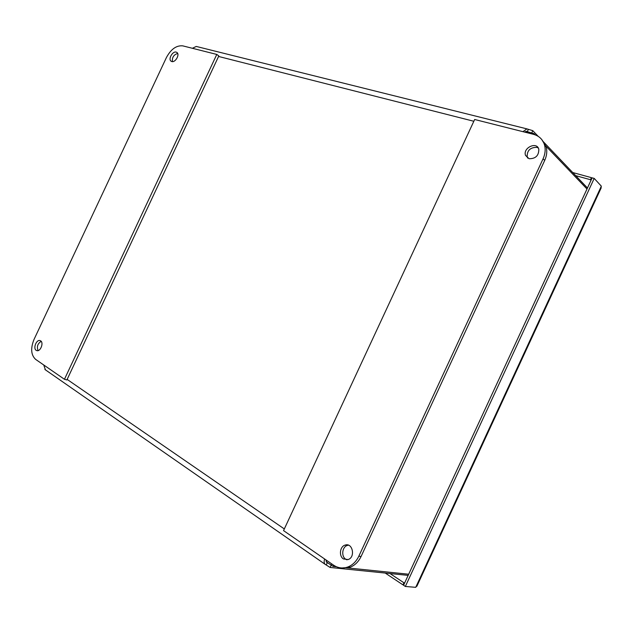 <?xml version="1.0" encoding="UTF-8"?>
<svg xmlns="http://www.w3.org/2000/svg" width="633" height="633" viewBox="0 0 633 633"><rect width="100%" height="100%" fill="white"/><g stroke="black" fill="none" stroke-linecap="round" stroke-linejoin="round"><path stroke-width="0.95" d="M405.349 586.467L415.731 587.329L601.334 186.165L594.205 178.411L592.156 177.849L403.569 585.28L405.349 586.467L594.205 178.411M390.015 573.538L403.909 582.771L402.944 584.86L403.735 584.932M404.701 582.843L403.909 582.771M385.228 573.055L402.944 584.86M591.974 178.245L591.428 177.651L572.73 172.54M591.428 177.651L590.47 179.717L575.706 175.657M601.334 186.165L600.25 189.892M590.47 179.717L591.016 180.31M415.731 587.329L417.843 584.156M538.2 136.348L532.788 130.667L526.909 128.879L522.945 131.672M587.464 187.977L543.059 141.436M524.638 132.099L526.308 131.387L531.767 133.025M324.602 558.971C323.898 561.447 324.056 563.212 325.069 564.264L330.117 567.461L408.158 575.381M325.963 559.904L326.549 562.128L331.281 565.142M331.201 565.134L330.117 567.461M533.556 134.346L533.92 133.563L535.138 134.837M544.396 144.506L586.989 188.998M336.424 566.749L333.1 566.4L333.654 565.214M408.689 574.226L345.444 567.682M331.795 563.932L331.241 565.119L333.1 566.4M531.372 133.792L531.736 133.017L533.92 133.563M192.392 48.29L196.254 46.438L197.021 46.636M531.72 132.97L532.788 130.667M525.714 131.458L527.226 131.838L528.294 129.551M45.426 369.846L43.732 364.98M326.224 561.693L327.38 562.492L326.304 564.81M538.279 147.987L536.768 147.339C530.106 147.378 526.917 150.607 527.194 157.024L527.708 158.131M529.085 158.717L525.532 155.401C522.66 147.837 536.855 141.167 538.81 149.238C538.849 155.631 535.613 158.788 529.085 158.717M348.482 545.195L347.454 545.393C342.184 546.683 340.958 556.312 345.729 559.208L346.955 559.833M343.434 558.939C338.655 556.035 339.889 546.382 345.175 545.084C352.605 542.402 355.691 557.206 348.118 559.556L343.434 558.939M533.484 134.331C539.253 135.929 542.964 139.584 544.625 145.297C545.693 149.641 545.171 154.151 543.074 158.812L358.816 556.209C356.292 561.455 352.684 565.032 347.984 566.939C342.904 568.758 338.101 568.173 333.583 565.174L283.544 530.612L474.663 119.495L533.484 134.331M342.042 567.983L350.278 567.176C354.963 565.277 358.563 561.716 361.079 556.486L544.689 160.45C546.785 155.805 547.3 151.311 546.232 146.975L541.721 139.489M176.203 52.112L177.074 52.579C179.938 54.81 175.23 62.77 171.78 61.543L170.957 61.108C168.061 58.916 172.714 50.933 176.203 52.112M177.683 53.473C173.751 54.699 171.994 57.413 172.413 61.623M40.647 340.839C43.914 342.675 40.575 351.624 36.967 350.674L36.184 350.342C32.916 348.451 36.318 339.525 39.911 340.538L40.647 340.839M41.177 341.329C37.6 343.656 36.572 346.742 38.099 350.595M166.463 57.453C171.013 49.097 176.457 45.236 182.795 45.869L216.787 54.438L218.82 55.926L66.892 379.95L64.447 379.286L35.614 359.37C30.993 355.026 30.455 348.403 34 339.502L166.463 57.453M216.787 54.438L64.447 379.286M473.84 121.267L218.575 56.464M67.145 379.404L284.312 528.943M543.074 158.812L544.689 160.45M361.079 556.486L358.816 556.209M601.239 187.764L416.878 586.245M526.909 128.879L196.254 46.438M44.896 369.482L325.069 564.264M527.194 157.024L525.532 155.401M347.454 545.393L345.175 545.084M546.232 146.975L544.625 145.297M350.278 567.176L347.984 566.939M170.957 61.108L171.369 61.385"/></g></svg>
